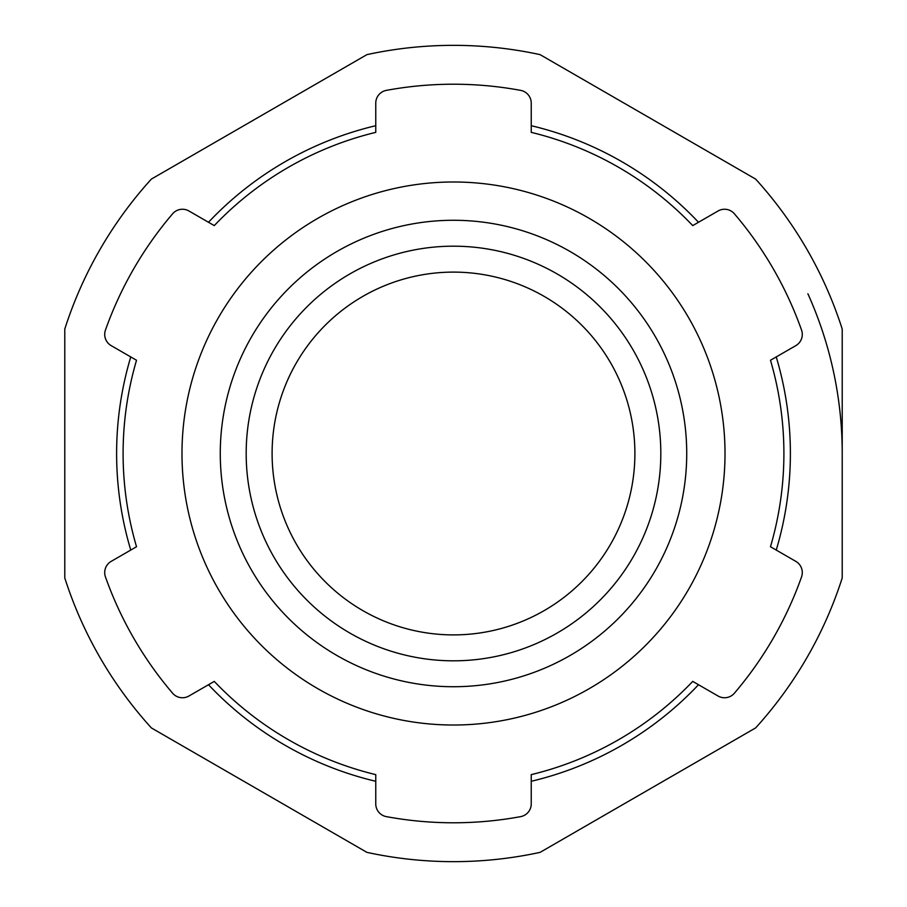 <?xml version="1.0" encoding="UTF-8"?>
<svg xmlns="http://www.w3.org/2000/svg" width="907" height="907" viewBox="0 0 907 907"><rect width="100%" height="100%" fill="white"/><g stroke="black" fill="none" stroke-linecap="round" stroke-linejoin="round"><path stroke-width="1.36" d="M64.782 577.952A408.15 408.15 0 0 0 151.367 727.913L366.916 852.365A408.15 408.15 0 0 0 540.084 852.365L755.633 727.913A408.15 408.15 0 0 0 842.218 577.952L842.218 329.048A408.15 408.15 0 0 0 755.633 179.087L540.084 54.635A408.15 408.15 0 0 0 366.916 54.635L151.367 179.087A408.15 408.15 0 0 0 64.782 329.048L64.782 577.952M453.5 725.022A271.522 271.522 0 0 0 688.64 317.745A271.522 271.522 0 0 0 218.36 317.745A271.522 271.522 0 0 0 453.5 725.022M807.888 293.777A388.718 388.718 0 0 1 842.218 453.5A388.718 388.718 0 0 0 807.888 293.777M718.072 696.02A12.959 12.959 0 0 0 734.398 693.209A369.274 369.274 0 0 0 801.55 576.92A12.959 12.959 0 0 0 795.813 561.365L770.474 546.74A330.409 330.409 0 0 0 770.474 360.26L795.813 345.635A12.959 12.959 0 0 0 801.55 330.08A369.274 369.274 0 0 0 734.398 213.791A12.959 12.959 0 0 0 718.072 210.98L692.733 225.605A330.409 330.409 0 0 0 531.241 132.365L531.241 103.115A12.959 12.959 0 0 0 520.641 90.371A369.274 369.274 0 0 0 386.359 90.371A12.959 12.959 0 0 0 375.759 103.115L375.759 132.365A330.409 330.409 0 0 0 214.267 225.605L188.928 210.98A12.959 12.959 0 0 0 172.602 213.791A369.274 369.274 0 0 0 105.45 330.08A12.959 12.959 0 0 0 111.187 345.635L136.526 360.26A330.409 330.409 0 0 0 136.526 546.74L111.187 561.365A12.959 12.959 0 0 0 105.45 576.92A369.274 369.274 0 0 0 172.602 693.209A12.959 12.959 0 0 0 188.928 696.02L214.267 681.395A330.409 330.409 0 0 0 375.759 774.635L375.759 803.885A12.959 12.959 0 0 0 386.359 816.629A369.274 369.274 0 0 0 520.641 816.629A12.959 12.959 0 0 0 531.241 803.885L531.241 774.635A330.409 330.409 0 0 0 692.733 681.395L718.072 696.02M453.5 220.276A233.224 233.224 0 0 0 220.276 453.5A233.224 233.224 0 0 0 453.5 686.724A233.224 233.224 0 0 0 686.724 453.5A233.224 233.224 0 0 0 453.5 220.276M453.5 634.9A181.4 181.4 0 0 0 610.592 362.8A181.4 181.4 0 0 0 296.408 362.8A181.4 181.4 0 0 0 453.5 634.9M776.245 356.927A336.882 336.882 0 0 1 776.245 550.073M698.503 684.728A336.882 336.882 0 0 1 531.241 781.29M375.759 781.29A336.882 336.882 0 0 1 208.497 684.728M130.755 550.073A336.882 336.882 0 0 1 130.755 356.927M208.497 222.272A336.882 336.882 0 0 1 375.759 125.71M531.241 125.71A336.882 336.882 0 0 1 698.503 222.272M453.5 660.818A207.318 207.318 0 0 0 660.818 453.5A207.318 207.318 0 0 0 453.5 246.182A207.318 207.318 0 0 0 246.182 453.5A207.318 207.318 0 0 0 453.5 660.818"/></g></svg>
